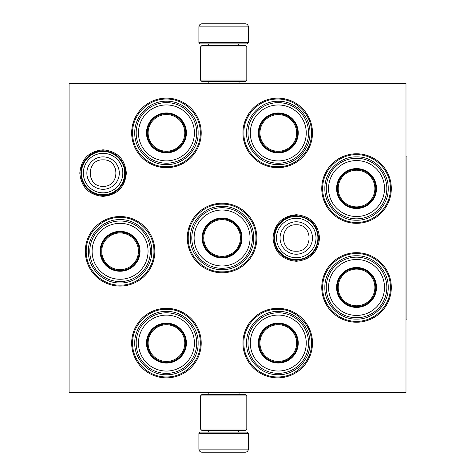 <?xml version="1.0" encoding="UTF-8"?>
<svg xmlns="http://www.w3.org/2000/svg" width="476" height="476" viewBox="0 0 476 476"><rect width="100%" height="100%" fill="white"/><g stroke="black" fill="none" stroke-linecap="round" stroke-linejoin="round"><path stroke-width="0.71" d="M126.354 173.091C124.98 187.229 117.221 194.987 103.084 196.368C88.947 194.987 81.188 187.229 79.807 173.091C81.188 158.954 88.947 151.195 103.084 149.815C117.221 151.195 124.98 158.954 126.354 173.091M319.539 238C318.158 252.137 310.4 259.896 296.262 261.276C282.125 259.896 274.366 252.137 272.992 238C274.366 223.863 282.125 216.104 296.262 214.724C310.4 216.104 318.158 223.863 319.539 238M321.764 287.456A34.772 34.772 0 0 1 356.536 252.685A34.772 34.772 0 0 1 391.308 287.456A34.772 34.772 0 0 1 356.536 322.228A34.772 34.772 0 0 1 321.764 287.456M321.764 188.544A34.772 34.772 0 0 1 356.536 153.772A34.772 34.772 0 0 1 391.308 188.544A34.772 34.772 0 0 1 356.536 223.315A34.772 34.772 0 0 1 321.764 188.544M242.944 132.911A34.772 34.772 0 0 1 277.716 98.139A34.772 34.772 0 0 1 312.488 132.911A34.772 34.772 0 0 1 277.716 167.683A34.772 34.772 0 0 1 242.944 132.911M242.944 343.089A34.772 34.772 0 0 1 277.716 308.317A34.772 34.772 0 0 1 312.488 343.089A34.772 34.772 0 0 1 277.716 377.861A34.772 34.772 0 0 1 242.944 343.089M131.673 132.911A34.772 34.772 0 0 1 166.445 98.139A34.772 34.772 0 0 1 201.217 132.911A34.772 34.772 0 0 1 166.445 167.683A34.772 34.772 0 0 1 131.673 132.911M131.673 343.089A34.772 34.772 0 0 1 166.445 308.317A34.772 34.772 0 0 1 201.217 343.089A34.772 34.772 0 0 1 166.445 377.861A34.772 34.772 0 0 1 131.673 343.089M85.311 251.292A34.772 34.772 0 0 1 120.083 216.52A34.772 34.772 0 0 1 154.855 251.292A34.772 34.772 0 0 1 120.083 286.064A34.772 34.772 0 0 1 85.311 251.292M187.312 238A34.772 34.772 0 0 1 222.084 203.228A34.772 34.772 0 0 1 256.856 238A34.772 34.772 0 0 1 222.084 272.772A34.772 34.772 0 0 1 187.312 238M405.992 392.545L69.079 392.545L69.079 83.455L405.992 83.455L405.992 392.545M86.239 251.292C85.775 233.204 101.995 216.985 120.083 217.443C138.165 216.985 154.391 233.204 153.926 251.292C154.391 269.374 138.165 285.6 120.083 285.136C101.995 285.6 85.775 269.374 86.239 251.292M132.602 343.089C132.138 325.007 148.357 308.781 166.445 309.245C184.533 308.781 200.753 325.007 200.289 343.089C200.753 361.177 184.533 377.403 166.445 376.938C148.357 377.403 132.138 361.177 132.602 343.089M255.927 238C256.391 256.088 240.166 272.308 222.084 271.844C203.996 272.308 187.77 256.088 188.234 238C187.77 219.912 203.996 203.692 222.084 204.156C240.166 203.692 256.391 219.912 255.927 238M243.873 132.911C243.409 114.823 259.634 98.597 277.716 99.062C295.804 98.597 312.03 114.823 311.566 132.911C312.03 150.993 295.804 167.219 277.716 166.755C259.634 167.219 243.409 150.993 243.873 132.911M132.602 132.911C132.138 114.823 148.357 98.597 166.445 99.062C184.533 98.597 200.753 114.823 200.289 132.911C200.753 150.993 184.533 167.219 166.445 166.755C148.357 167.219 132.138 150.993 132.602 132.911M322.692 188.544C322.228 170.462 338.448 154.236 356.536 154.7C374.624 154.236 390.844 170.462 390.38 188.544C390.844 206.632 374.624 222.857 356.536 222.393C338.448 222.857 322.228 206.632 322.692 188.544M311.566 343.089C312.03 361.177 295.804 377.403 277.716 376.938C259.634 377.403 243.409 361.177 243.873 343.089C243.409 325.007 259.634 308.781 277.716 309.245C295.804 308.781 312.03 325.007 311.566 343.089M322.692 287.456C322.228 269.368 338.448 253.143 356.536 253.607C374.624 253.143 390.844 269.368 390.38 287.456C390.844 305.538 374.624 321.764 356.536 321.3C338.448 321.764 322.228 305.538 322.692 287.456M296.262 216.366A21.634 21.634 0 0 1 317.903 238A21.634 21.634 0 0 1 296.262 259.634A21.634 21.634 0 0 1 274.628 238A21.634 21.634 0 0 1 296.262 216.366M296.262 218.264A19.736 19.736 0 0 1 316.005 238A19.736 19.736 0 0 1 296.262 257.736A19.736 19.736 0 0 1 276.526 238A19.736 19.736 0 0 1 296.262 218.264M103.084 151.457A21.634 21.634 0 0 1 124.718 173.091A21.634 21.634 0 0 1 103.084 194.726A21.634 21.634 0 0 1 81.444 173.091A21.634 21.634 0 0 1 103.084 151.457M103.084 153.349A19.736 19.736 0 0 1 122.82 173.091A19.736 19.736 0 0 1 103.084 192.828A19.736 19.736 0 0 1 83.342 173.091A19.736 19.736 0 0 1 103.084 153.349M248.353 42.656L198.903 42.656L200.134 43.893L247.115 43.893L248.353 42.656L248.353 26.888A3.088 3.088 -137.2 0 0 245.265 23.8L236.786 23.8M208.202 83.455L208.202 81.598M239.053 83.455L239.053 81.598M238.309 45.434L238.309 45.125L208.946 45.125L208.946 45.434M207.709 43.893A1.238 1.238 137.8 0 1 208.946 45.125M239.547 43.893A1.238 1.238 -137.8 0 0 238.309 45.125M198.903 42.656L198.903 26.888L248.353 26.888M210.469 23.8L201.991 23.8A3.088 3.088 137.2 0 0 198.903 26.888M235.644 23.8L234.448 23.8M212.808 23.8L211.612 23.8M201.991 23.8L245.265 23.8M198.903 433.344L248.353 433.344L247.115 432.107L200.134 432.107L198.903 433.344L198.903 449.112A3.088 3.088 42.8 0 0 201.991 452.2L210.469 452.2M239.053 392.545L239.053 394.402M208.202 392.545L208.202 394.402M208.946 430.566L208.946 430.875L238.309 430.875L238.309 430.566M239.547 432.107A1.238 1.238 -42.2 0 1 238.309 430.875M207.709 432.107A1.238 1.238 42.2 0 0 208.946 430.875M248.353 433.344L248.353 449.112L198.903 449.112M236.786 452.2L245.265 452.2A3.088 3.088 -42.8 0 0 248.353 449.112M211.612 452.2L212.808 452.2M234.448 452.2L235.644 452.2M245.265 452.2L201.991 452.2M246.812 46.981L200.444 46.981L201.991 45.434L245.265 45.434L246.812 46.981L246.812 80.057L200.444 80.057L201.991 81.598L245.265 81.598L246.812 80.057M246.812 429.019L245.265 430.566L201.991 430.566L200.444 429.019L246.812 429.019L246.812 395.943L200.444 395.943L201.991 394.402L245.265 394.402L246.812 395.943M200.444 395.943L200.444 429.019M166.445 152.534A19.629 19.629 0 0 1 146.816 132.911A19.629 19.629 0 0 1 166.445 113.282A19.629 19.629 0 0 1 186.074 132.911A19.629 19.629 0 0 1 166.445 152.534M166.445 152.867A19.956 19.956 0 0 0 186.402 132.911A19.956 19.956 0 0 0 166.445 112.949A19.956 19.956 0 0 0 146.489 132.911A19.956 19.956 0 0 0 166.445 152.867M166.445 104.94A27.971 27.971 0 0 0 138.474 132.911A27.971 27.971 0 0 0 166.445 160.882A27.971 27.971 0 0 0 194.416 132.911A27.971 27.971 0 0 0 166.445 104.94M166.445 163.203A30.291 30.291 0 0 0 196.737 132.911A30.291 30.291 0 0 0 166.445 102.62A30.291 30.291 0 0 0 136.154 132.911A30.291 30.291 0 0 0 166.445 163.203M134.762 132.911C134.327 115.977 149.518 100.793 166.445 101.227C183.373 100.793 198.563 115.977 198.129 132.911C198.563 149.839 183.373 165.023 166.445 164.589C149.518 165.023 134.327 149.839 134.762 132.911M148.101 132.911A18.344 18.344 0 0 1 166.445 114.567A18.344 18.344 0 0 1 184.789 132.911A18.344 18.344 0 0 1 166.445 151.249A18.344 18.344 0 0 1 148.101 132.911M147.28 132.911A19.165 19.165 0 0 1 166.445 113.746A19.165 19.165 0 0 1 185.61 132.911A19.165 19.165 0 0 1 166.445 152.07A19.165 19.165 0 0 1 147.28 132.911M120.083 270.915A19.629 19.629 0 0 1 100.454 251.292A19.629 19.629 0 0 1 120.083 231.663A19.629 19.629 0 0 1 139.712 251.292A19.629 19.629 0 0 1 120.083 270.915M120.083 271.249A19.956 19.956 0 0 0 140.039 251.292A19.956 19.956 0 0 0 120.083 231.33A19.956 19.956 0 0 0 100.121 251.292A19.956 19.956 0 0 0 120.083 271.249M120.083 223.321A27.971 27.971 0 0 0 92.112 251.292A27.971 27.971 0 0 0 120.083 279.263A27.971 27.971 0 0 0 148.054 251.292A27.971 27.971 0 0 0 120.083 223.321M120.083 281.584A30.291 30.291 0 0 0 150.374 251.292A30.291 30.291 0 0 0 120.083 221.001A30.291 30.291 0 0 0 89.791 251.292A30.291 30.291 0 0 0 120.083 281.584M88.399 251.292C87.965 234.359 103.155 219.174 120.083 219.609C137.011 219.174 152.195 234.359 151.761 251.292C152.195 268.22 137.011 283.404 120.083 282.97C103.155 283.404 87.965 268.22 88.399 251.292M101.739 251.292A18.344 18.344 0 0 1 120.083 232.948A18.344 18.344 0 0 1 138.421 251.292A18.344 18.344 0 0 1 120.083 269.63A18.344 18.344 0 0 1 101.739 251.292M100.918 251.292A19.165 19.165 0 0 1 120.083 232.127A19.165 19.165 0 0 1 139.248 251.292A19.165 19.165 0 0 1 120.083 270.457A19.165 19.165 0 0 1 100.918 251.292M166.445 362.718A19.629 19.629 0 0 1 146.816 343.089A19.629 19.629 0 0 1 166.445 323.466A19.629 19.629 0 0 1 186.074 343.089A19.629 19.629 0 0 1 166.445 362.718M166.445 363.051A19.956 19.956 0 0 0 186.402 343.089A19.956 19.956 0 0 0 166.445 323.133A19.956 19.956 0 0 0 146.489 343.089A19.956 19.956 0 0 0 166.445 363.051M166.445 315.118A27.971 27.971 0 0 0 138.474 343.089A27.971 27.971 0 0 0 166.445 371.06A27.971 27.971 0 0 0 194.416 343.089A27.971 27.971 0 0 0 166.445 315.118M166.445 373.38A30.291 30.291 0 0 0 196.737 343.089A30.291 30.291 0 0 0 166.445 312.797A30.291 30.291 0 0 0 136.154 343.089A30.291 30.291 0 0 0 166.445 373.38M134.762 343.089C134.327 326.161 149.518 310.977 166.445 311.411C183.373 310.977 198.563 326.161 198.129 343.089C198.563 360.023 183.373 375.207 166.445 374.773C149.518 375.207 134.327 360.023 134.762 343.089M148.101 343.089A18.344 18.344 0 0 1 166.445 324.751A18.344 18.344 0 0 1 184.789 343.089A18.344 18.344 0 0 1 166.445 361.433A18.344 18.344 0 0 1 148.101 343.089M147.28 343.089A19.165 19.165 0 0 1 166.445 323.93A19.165 19.165 0 0 1 185.61 343.089A19.165 19.165 0 0 1 166.445 362.254A19.165 19.165 0 0 1 147.28 343.089M278.276 152.57A19.629 19.629 0 0 1 258.647 132.947A19.629 19.629 0 0 1 278.276 113.318A19.629 19.629 0 0 1 297.905 132.947A19.629 19.629 0 0 1 278.276 152.57M278.276 152.903A19.956 19.956 0 0 0 298.232 132.947A19.956 19.956 0 0 0 278.276 112.985A19.956 19.956 0 0 0 258.313 132.947A19.956 19.956 0 0 0 278.276 152.903M278.276 104.976A27.971 27.971 0 0 0 250.305 132.947A27.971 27.971 0 0 0 278.276 160.918A27.971 27.971 0 0 0 306.247 132.947A27.971 27.971 0 0 0 278.276 104.976M278.276 163.232A30.291 30.291 0 0 0 308.567 132.947A30.291 30.291 0 0 0 278.276 102.655A30.291 30.291 0 0 0 247.984 132.947A30.291 30.291 0 0 0 278.276 163.232M246.592 132.947C246.157 116.013 261.348 100.829 278.276 101.263C295.203 100.829 310.388 116.013 309.959 132.947C310.388 149.875 295.203 165.059 278.276 164.625C261.348 165.059 246.157 149.875 246.592 132.947M259.932 132.947A18.344 18.344 0 0 1 278.276 114.603A18.344 18.344 0 0 1 296.619 132.947A18.344 18.344 0 0 1 278.276 151.285A18.344 18.344 0 0 1 259.932 132.947M259.111 132.947A19.165 19.165 0 0 1 278.276 113.782A19.165 19.165 0 0 1 297.44 132.947A19.165 19.165 0 0 1 278.276 152.106A19.165 19.165 0 0 1 259.111 132.947M222.084 257.629A19.629 19.629 0 0 1 202.455 238A19.629 19.629 0 0 1 222.084 218.371A19.629 19.629 0 0 1 241.707 238A19.629 19.629 0 0 1 222.084 257.629M222.084 257.956A19.956 19.956 0 0 0 242.04 238A19.956 19.956 0 0 0 222.084 218.044A19.956 19.956 0 0 0 202.121 238A19.956 19.956 0 0 0 222.084 257.956M222.084 210.029A27.971 27.971 0 0 0 194.113 238A27.971 27.971 0 0 0 222.084 265.971A27.971 27.971 0 0 0 250.055 238A27.971 27.971 0 0 0 222.084 210.029M222.084 268.291A30.291 30.291 0 0 0 252.375 238A30.291 30.291 0 0 0 222.084 207.709A30.291 30.291 0 0 0 191.792 238A30.291 30.291 0 0 0 222.084 268.291M190.4 238C189.966 221.072 205.15 205.882 222.084 206.316C239.011 205.882 254.196 221.072 253.762 238C254.196 254.928 239.011 270.118 222.084 269.684C205.15 270.118 189.966 254.928 190.4 238M203.74 238A18.344 18.344 0 0 1 222.084 219.656A18.344 18.344 0 0 1 240.422 238A18.344 18.344 0 0 1 222.084 256.344A18.344 18.344 0 0 1 203.74 238M202.919 238A19.165 19.165 0 0 1 222.084 218.835A19.165 19.165 0 0 1 241.243 238A19.165 19.165 0 0 1 222.084 257.165A19.165 19.165 0 0 1 202.919 238M278.276 362.682A19.629 19.629 0 0 1 258.647 343.053A19.629 19.629 0 0 1 278.276 323.43A19.629 19.629 0 0 1 297.905 343.053A19.629 19.629 0 0 1 278.276 362.682M278.276 363.015A19.956 19.956 0 0 0 298.232 343.053A19.956 19.956 0 0 0 278.276 323.097A19.956 19.956 0 0 0 258.313 343.053A19.956 19.956 0 0 0 278.276 363.015M278.276 315.082A27.971 27.971 0 0 0 250.305 343.053A27.971 27.971 0 0 0 278.276 371.024A27.971 27.971 0 0 0 306.247 343.053A27.971 27.971 0 0 0 278.276 315.082M278.276 373.345A30.291 30.291 0 0 0 308.567 343.053A30.291 30.291 0 0 0 278.276 312.768A30.291 30.291 0 0 0 247.984 343.053A30.291 30.291 0 0 0 278.276 373.345M246.592 343.053C246.157 326.125 261.348 310.941 278.276 311.375C295.203 310.941 310.388 326.125 309.959 343.053C310.388 359.987 295.203 375.171 278.276 374.737C261.348 375.171 246.157 359.987 246.592 343.053M259.932 343.053A18.344 18.344 0 0 1 278.276 324.715A18.344 18.344 0 0 1 296.619 343.053A18.344 18.344 0 0 1 278.276 361.397A18.344 18.344 0 0 1 259.932 343.053M259.111 343.053A19.165 19.165 0 0 1 278.276 323.894A19.165 19.165 0 0 1 297.44 343.053A19.165 19.165 0 0 1 278.276 362.218A19.165 19.165 0 0 1 259.111 343.053M356.536 208.173A19.629 19.629 0 0 1 336.907 188.544A19.629 19.629 0 0 1 356.536 168.92A19.629 19.629 0 0 1 376.165 188.544A19.629 19.629 0 0 1 356.536 208.173M356.536 208.506A19.956 19.956 0 0 0 376.492 188.544A19.956 19.956 0 0 0 356.536 168.587A19.956 19.956 0 0 0 336.58 188.544A19.956 19.956 0 0 0 356.536 208.506M356.536 160.573A27.971 27.971 0 0 0 328.565 188.544A27.971 27.971 0 0 0 356.536 216.515A27.971 27.971 0 0 0 384.507 188.544A27.971 27.971 0 0 0 356.536 160.573M356.536 218.835A30.291 30.291 0 0 0 386.827 188.544A30.291 30.291 0 0 0 356.536 158.252A30.291 30.291 0 0 0 326.244 188.544A30.291 30.291 0 0 0 356.536 218.835M324.852 188.544C324.418 171.616 339.608 156.431 356.536 156.866C373.464 156.431 388.654 171.616 388.22 188.544C388.654 205.477 373.464 220.662 356.536 220.227C339.608 220.662 324.418 205.477 324.852 188.544M338.192 188.544A18.344 18.344 0 0 1 356.536 170.206A18.344 18.344 0 0 1 374.88 188.544A18.344 18.344 0 0 1 356.536 206.887A18.344 18.344 0 0 1 338.192 188.544M337.371 188.544A19.165 19.165 0 0 1 356.536 169.385A19.165 19.165 0 0 1 375.701 188.544A19.165 19.165 0 0 1 356.536 207.709A19.165 19.165 0 0 1 337.371 188.544M356.536 307.079A19.629 19.629 0 0 1 336.907 287.456A19.629 19.629 0 0 1 356.536 267.827A19.629 19.629 0 0 1 376.165 287.456A19.629 19.629 0 0 1 356.536 307.079M356.536 307.413A19.956 19.956 0 0 0 376.492 287.456A19.956 19.956 0 0 0 356.536 267.494A19.956 19.956 0 0 0 336.58 287.456A19.956 19.956 0 0 0 356.536 307.413M356.536 259.485A27.971 27.971 0 0 0 328.565 287.456A27.971 27.971 0 0 0 356.536 315.427A27.971 27.971 0 0 0 384.507 287.456A27.971 27.971 0 0 0 356.536 259.485M356.536 317.748A30.291 30.291 0 0 0 386.827 287.456A30.291 30.291 0 0 0 356.536 257.165A30.291 30.291 0 0 0 326.244 287.456A30.291 30.291 0 0 0 356.536 317.748M324.852 287.456C324.418 270.523 339.608 255.338 356.536 255.773C373.464 255.338 388.654 270.523 388.22 287.456C388.654 304.384 373.464 319.569 356.536 319.134C339.608 319.569 324.418 304.384 324.852 287.456M338.192 287.456A18.344 18.344 0 0 1 356.536 269.113A18.344 18.344 0 0 1 374.88 287.456A18.344 18.344 0 0 1 356.536 305.794A18.344 18.344 0 0 1 338.192 287.456M337.371 287.456A19.165 19.165 0 0 1 356.536 268.291A19.165 19.165 0 0 1 375.701 287.456A19.165 19.165 0 0 1 356.536 306.615A19.165 19.165 0 0 1 337.371 287.456M405.992 156.092L406.92 156.092L406.92 319.908L405.992 319.908M296.262 254.214A16.214 16.214 -90 0 0 312.476 238A16.214 16.214 -90 0 0 296.262 221.786A16.214 16.214 90 0 0 280.055 238A16.214 16.214 90 0 0 296.262 254.214M296.262 251.227C313.321 252.054 313.321 223.946 296.262 224.773C279.204 223.946 279.204 252.054 296.262 251.227M103.084 189.305A16.214 16.214 -90 0 0 119.292 173.091A16.214 16.214 -90 0 0 103.084 156.878A16.214 16.214 90 0 0 86.87 173.091A16.214 16.214 90 0 0 103.084 189.305M103.084 186.318C120.142 187.145 120.142 159.038 103.084 159.865C86.019 159.038 86.025 187.145 103.084 186.318M200.444 46.981L200.444 80.057M296.262 260.301C284.951 259.557 277.692 253.744 274.497 242.867C271.034 229.545 282.506 215.223 296.262 215.699C309.971 217.074 317.409 224.624 318.563 238.351C317.081 251.709 309.644 259.027 296.262 260.301M103.084 195.392C94.177 195.053 87.554 190.995 83.211 183.212C78.54 172.014 80.89 162.56 90.261 154.843C94.117 152.177 98.389 150.827 103.084 150.791C114.395 151.535 121.648 157.348 124.843 168.224C128.312 181.546 116.84 195.868 103.084 195.392"/></g></svg>

